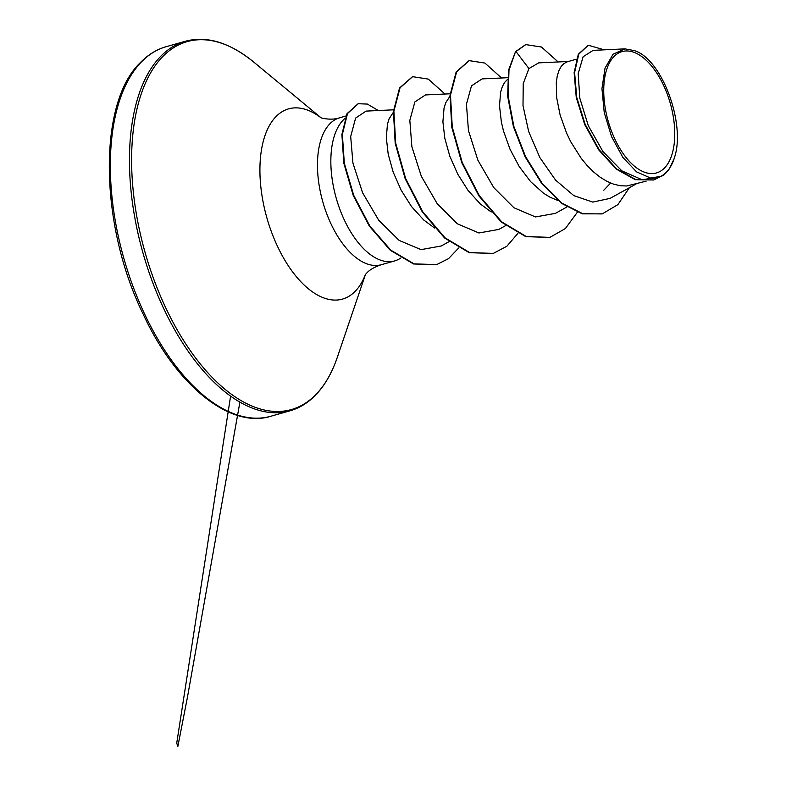 <?xml version="1.0" encoding="UTF-8"?>
<svg xmlns="http://www.w3.org/2000/svg" width="786" height="786" viewBox="0 0 786 786"><rect width="100%" height="100%" fill="white"/><g stroke="black" fill="none" stroke-linecap="round" stroke-linejoin="round"><path stroke-width="1.18" d="M613.895 56.641A63.057 32.305 -105.8 0 1 664.121 86.499A63.057 32.305 -105.8 0 1 664.592 167.899A63.057 32.305 -105.8 0 1 614.367 138.041A63.057 32.305 -105.8 0 1 613.895 56.641M344.985 118.372A76.35 39.113 74.2 0 0 343.148 120.111A76.35 39.113 74.2 0 0 339.601 208.614A76.35 39.113 74.2 0 0 394.651 260.923A76.35 39.113 74.2 0 0 400.398 258.28L400.811 258.014M434.599 228.038L423.683 219.962L411.471 206.502L401.106 190.104L393.197 172.183L388.205 154.223L386.309 137.746L387.459 124.149L389.09 118.814L393.344 112.31M663.993 174.816L660.997 176.555L642.191 179.798L621.834 170.847L602.97 151.59L588.331 125.76L579.803 98.122L578.191 73.658L583.124 56.739L593.125 50.363L624.958 48.87L634.115 50.569C661.34 58.135 685.726 122.724 674.693 156.866A67.812 34.741 -105.8 0 1 674.024 158.988L669.515 168.528A68.176 34.928 -105.8 0 1 666.361 172.488A68.176 34.928 -105.8 0 1 666.194 172.665L663.993 174.816L653.873 179.935L635.746 179.542L616.705 168.97L599.109 149.664L585.216 124.493L576.728 97.346L574.595 72.508L578.801 54.077L588.331 45.244L604.257 49.842M610.624 183.05L603.795 190.212M646.141 181.173L626.737 185.987L620.213 185.732L613.512 184.13L606.743 181.242L600.032 177.115L593.469 171.859L587.181 165.571L581.257 158.389L570.882 142.001L566.598 133.139L560.104 115.002L556.655 97.602L556.301 82.412L557.245 76.046L558.875 70.711L561.135 66.496L563.955 63.509L567.256 61.809L576.325 59.235M557.893 200.479L550.151 197.276L543.44 193.15L530.589 181.605L519.202 166.514L509.996 149.173L503.512 131.036L501.389 122.154L499.493 105.678L500.653 92.08L502.283 86.745L504.543 82.53L507.442 79.484M491.191 212.004L480.285 203.928L468.073 190.467L457.698 174.07L449.798 156.149L444.797 138.189L442.901 121.712L444.051 108.114L445.682 102.779L449.936 96.275M661.773 176.123L650.67 178.088L636.562 171.869L622.895 157.416L611.587 136.695L604.247 112.624L601.948 88.622L605.033 68.146L613.1 54.195L624.958 48.879M601.938 213.93L582.75 213.713L561.951 203.181L542.193 183.374L525.569 156.66L513.838 126.33L508.159 96.187L508.994 70.111L515.518 51.68L508.522 70.239L507.687 96.314L513.366 126.458L525.097 156.797L541.721 183.511L561.479 203.319L582.279 213.851L602.174 213.861M588.095 45.313L578.329 54.214L574.124 72.646L576.256 97.474L584.745 124.63L598.637 149.792L616.234 169.098L635.275 179.68L653.638 180.004M602.41 213.792L617.865 204.645L629.389 187.707M558.158 61.956L541.495 47.032L525.805 44.605L515.989 51.552L528.939 68.569L523.24 83.591L523.004 105.658L528.673 131.576L539.894 157.632L555.535 180.063L573.849 195.635L592.742 202.09L610.044 198.406L636.031 184.032M393.56 109.814L366.08 111.111L355.616 118.077L350.694 136.528L352.924 163.056L362.582 192.747L378.695 220.188L399.15 240.428L421.06 249.634L441.231 245.979L449.042 241.656M450.152 93.78L425.481 94.939L414.88 101.915L409.83 120.327L411.874 146.707L421.325 176.28L437.183 203.643L457.344 223.794L478.92 232.98L498.766 229.433L505.644 225.621M507.569 77.716L482.083 78.905L471.492 85.861L466.432 104.233L468.466 130.643L477.908 160.236L493.755 187.579L513.897 207.73L535.482 216.936L555.358 213.389L566.873 207.023M568.425 61.475L538.675 62.87L528.939 68.569M515.518 51.68L525.569 44.674M549.63 237.451L525.755 236.625L501.183 221.957L478.89 195.891L461.736 162.564L451.783 127.185L450.014 95.312L456.165 71.939L468.977 60.709M493.028 253.495L469.154 252.66L444.591 237.991L422.298 211.935L405.144 178.609L395.191 143.229L393.422 111.357L399.553 87.983L412.375 76.753M436.387 264.705L413.574 263.978L390.298 250.272L369.322 226.103L353.228 195.468L343.836 163.252L341.89 134.514L347.029 113.665L358.033 103.791M577.346 212.269L565.34 228.569L549.866 237.392L526.227 236.498L501.655 221.829L479.362 195.763L462.207 162.427L452.255 127.057L450.486 95.175L456.637 71.801L469.213 60.64L484.903 63.067L501.566 77.991M517.895 233.393L506.823 246.264L493.264 253.426L469.625 252.532L445.063 237.853L422.77 211.798L405.615 178.471L395.663 143.101L393.894 111.219L400.025 87.845L412.611 76.684L428.301 79.101L444.974 94.025M458.651 248.022L448.57 258.633L436.623 264.636L414.045 263.85L390.77 250.135L369.793 225.975L353.7 195.331L344.307 163.124L342.362 134.377L347.5 113.528L358.269 103.723L367.386 104.076L378.321 110.531M674.024 158.988A67.812 34.741 -105.8 0 1 650.67 178.088M141.284 62.074A192.039 98.378 -105.8 0 1 166.131 46.718C156.601 49.42 148.014 54.725 140.37 62.615C97.857 102.819 99.183 224.521 143.209 314.223C176.437 386.142 230.75 429.028 270.826 416.246A192.039 98.378 -105.8 0 1 132.372 284.679A192.039 98.378 -105.8 0 1 141.284 62.074M365.421 274.589L337.322 357.306C331.967 372.986 324.765 385.533 315.717 394.926C308.063 402.825 299.476 408.121 289.946 410.832A192.039 98.378 -105.8 0 1 151.492 279.266A192.039 98.378 -105.8 0 1 160.393 56.661A192.039 98.378 -105.8 0 1 185.25 41.294L166.131 46.718M337.322 357.306A191.195 97.945 -105.8 0 1 316.139 394.248A191.195 97.945 -105.8 0 1 163.852 303.72A191.195 97.945 -105.8 0 1 162.417 56.926A191.195 97.945 -105.8 0 1 253.662 62.015C229.483 42.415 206.679 35.508 185.25 41.294M365.313 274.727A98.849 50.638 -105.8 0 1 355.321 291.174A98.849 50.638 -105.8 0 1 276.584 244.367A98.849 50.638 -105.8 0 1 275.837 116.77A98.849 50.638 -105.8 0 1 320.806 117.645M394.651 260.923L381.279 264.715A76.35 39.113 -105.8 0 1 326.229 212.407A76.35 39.113 -105.8 0 1 329.766 123.893A76.35 39.113 -105.8 0 1 339.65 117.792C331.427 120.759 320.305 117.998 320.236 117.389M320.973 117.704L253.662 62.015M381.279 264.715C374.519 266.975 369.685 269.745 366.777 273.017L365.244 274.678M345.909 116.014L339.65 117.792M289.946 410.832L270.826 416.246M239.907 402.098L187.49 697.005L177.803 746.7L176.752 743.016L230.603 396.105"/></g></svg>
